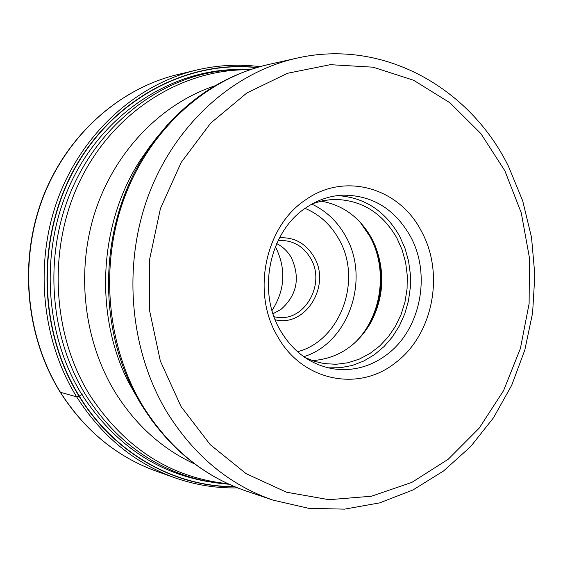 <?xml version="1.0" encoding="UTF-8"?>
<svg xmlns="http://www.w3.org/2000/svg" width="563" height="563" viewBox="0 0 563 563"><rect width="100%" height="100%" fill="white"/><g stroke="black" fill="none" stroke-linecap="round" stroke-linejoin="round"><path stroke-width="0.84" d="M234.398 486.594C174.861 486.854 114.303 453.299 79.306 396.12L82.578 394.03M256.601 67.609C187.789 60.29 114.085 98.56 75.238 167.795C36.412 236.946 38.263 330.009 79.306 396.12L79.066 396.232C37.918 329.974 36.131 236.65 75.139 167.408C114.176 98.082 188.155 59.896 257.087 67.461M421.504 231.456C399.653 188.028 344.943 171.602 305.547 199.9C265.173 226.256 251.26 292.753 277.51 336.301C302.092 381.13 358.694 392.348 395.268 362.889C432.912 335.133 444.932 273.843 421.504 231.456M410.328 236.207C394.607 208.732 372.009 195.051 342.522 195.157C329.39 195.868 317.096 200.146 305.646 207.993C269.353 231.801 256.897 291.458 280.444 330.636C293.344 352.156 310.966 364.894 333.317 368.835C352.635 371.51 370.398 366.837 386.591 354.817C420.66 329.876 431.575 274.441 410.328 236.207M337.455 195.6C364.528 197.367 385.254 210.907 399.624 236.221L404.952 248.177L408.548 260.943L410.35 274.195L410.314 287.63L408.442 300.923L404.783 313.76L399.406 325.836L392.439 336.864L384.043 346.562L374.402 354.69L363.747 361.038L352.325 365.429L340.418 367.73L328.32 367.857M304.646 357.308L314.253 361.249L324.232 363.599L336.118 364.289L347.92 362.769L359.328 359.11L370.053 353.416L379.828 345.872L388.393 336.681L395.557 326.09L401.137 314.372L405.008 301.838L407.07 288.798L407.281 275.589L405.627 262.527L402.151 249.944L396.936 238.17C382.08 212.328 360.742 199.408 332.937 199.408L322.761 200.688L312.789 203.595M320.889 201.104C342.916 204.988 359.806 217.339 371.573 238.149L375.092 245.503C385.226 271.683 383.867 297.257 371.031 322.219C357.245 345.858 337.716 358.666 312.437 360.637M275.187 319.763C305.66 327.589 331.354 285.392 314.063 257.024L314.013 256.932C305.85 243.378 294.35 237.009 279.529 237.818M276.7 243.603C282.922 246.742 287.848 251.506 291.479 257.896C300.466 278.101 296.926 295.308 280.86 309.509L272.985 313.711M275.391 246.671L275.406 246.685C286.314 268.6 285.188 289.882 272.013 310.523M60.22 392.214L76.652 396.852L79.066 396.232C114.205 453.651 175.1 487.248 234.87 486.791M140.053 458.775L141.834 459.612M177.69 74.569C119.293 88.539 66.638 135.359 42.661 198.521C18.868 261.718 26.025 336.843 60.508 392.418C85.069 430.751 117.118 457.05 156.662 471.33C116.963 456.98 84.823 430.625 60.248 392.256C25.75 336.667 18.628 261.682 42.408 198.563C66.378 135.493 119.067 88.595 177.69 74.569L196.578 70.051C136.908 84.316 82.993 132.418 58.418 197.395C34.04 262.414 41.352 339.742 76.652 396.852C101.783 436.241 134.557 463.229 174.966 477.818L156.662 471.33M235.806 69.495C170.61 70.741 105.161 112.889 72.303 179.879C39.544 246.847 43.569 332.663 81.832 394.508C115.197 445.46 159.23 474.799 213.919 482.519M228.958 484.222C213.49 483.138 198.303 480.035 183.39 474.905C143.171 460.717 110.594 434.038 85.653 394.853L85.604 394.769C50.966 338.476 43.97 262.259 68.193 198.345C92.606 134.473 145.88 87.413 204.65 73.837C220.013 70.319 235.447 68.834 250.936 69.39M249.803 69.777C183.819 68.552 116.302 109.511 81.874 176.958C47.517 244.37 50.86 332.001 89.665 394.902L89.721 394.994C124.641 448.134 170.688 477.713 227.86 483.716M194.904 464.088C162.278 449.112 135.662 425.128 115.063 392.137C83.359 340.073 75.681 270.423 95.604 210.316C115.732 150.258 161.792 103.479 214.946 85.808M162.024 131.756L150.553 145.472L140.187 160.328C98.884 223.863 94.077 314.541 128.434 382.087L139.87 402.264M152.094 420.779L141.658 405.128L132.699 388.808C96.372 317.398 101.467 221.266 145.134 154.1L155.902 138.646L167.802 124.36M508.473 166.331L522.682 200.815L531.528 237.396L534.85 275.103L532.598 312.958L524.829 349.996L511.711 385.24L493.512 417.753L470.626 446.621L443.574 470.957L412.996 489.951L379.673 502.879L344.542 509.142L308.658 508.305L273.175 500.169C229.535 485.109 194.144 455.791 166.986 412.215L166.901 412.074C129.546 349.933 122.206 265.229 148.773 194.516C175.529 123.832 233.455 72.331 296.602 58.207L268.642 64.471C207.163 78.229 150.926 127.984 124.993 196.107C99.243 264.265 106.4 345.837 142.706 405.803L142.763 405.902C169.139 447.958 203.567 476.319 246.045 490.985C202.969 476.059 168.21 447.494 141.77 405.297L132.699 388.808L128.434 382.087L140.792 403.741M181.047 406.535L160.328 360.989L149.645 310.896L149.674 259.05L160.434 208.542L181.216 162.376L210.632 123.177L246.798 93.022L287.482 73.289L330.347 64.675L373.086 67.187L413.594 80.249L450.013 102.825L480.83 133.537L504.856 170.765L521.275 212.877L529.424 257.748L529.121 303.598L520.395 348.525L503.561 390.645L479.212 428.133L448.232 459.246L411.82 482.4L371.474 496.228L329.01 499.698L286.483 492.203L246.137 473.673L210.266 444.693L181.047 406.535M368.786 233.399L374.219 244.145C384.698 271.218 383.29 297.665 370.018 323.479L363.473 333.592M353.663 343.859C381.559 318.179 388.688 270.043 369.771 236.256L360.109 222.146M311.853 204.109C326.216 210.879 337.469 221.576 345.619 236.2L345.668 236.291C370.531 278.981 348.743 342.994 303.767 356.696M305.097 208.38C319.545 214.475 330.812 224.757 338.898 239.219C362.635 279.72 340.685 340.664 297.496 351.734M274.04 316.772L277.714 317.377C305.111 321.374 325.935 283.604 310.677 258.473L310.635 258.389C303.844 246.939 294.231 240.964 281.789 240.45L278.073 240.668M259.888 66.666C238.853 63.943 217.754 65.076 196.578 70.051M174.966 477.818C195.495 485.01 216.361 488.36 237.565 487.882M155.191 139.589L140.187 160.328L145.134 154.1C176.852 106.28 218.022 76.399 268.642 64.471M273.175 500.169L246.045 490.985M508.354 166.099C469.465 87.244 382.474 38.361 296.602 58.207M368.702 233.272L375.092 245.503M363.381 333.704L371.031 322.219"/></g></svg>
